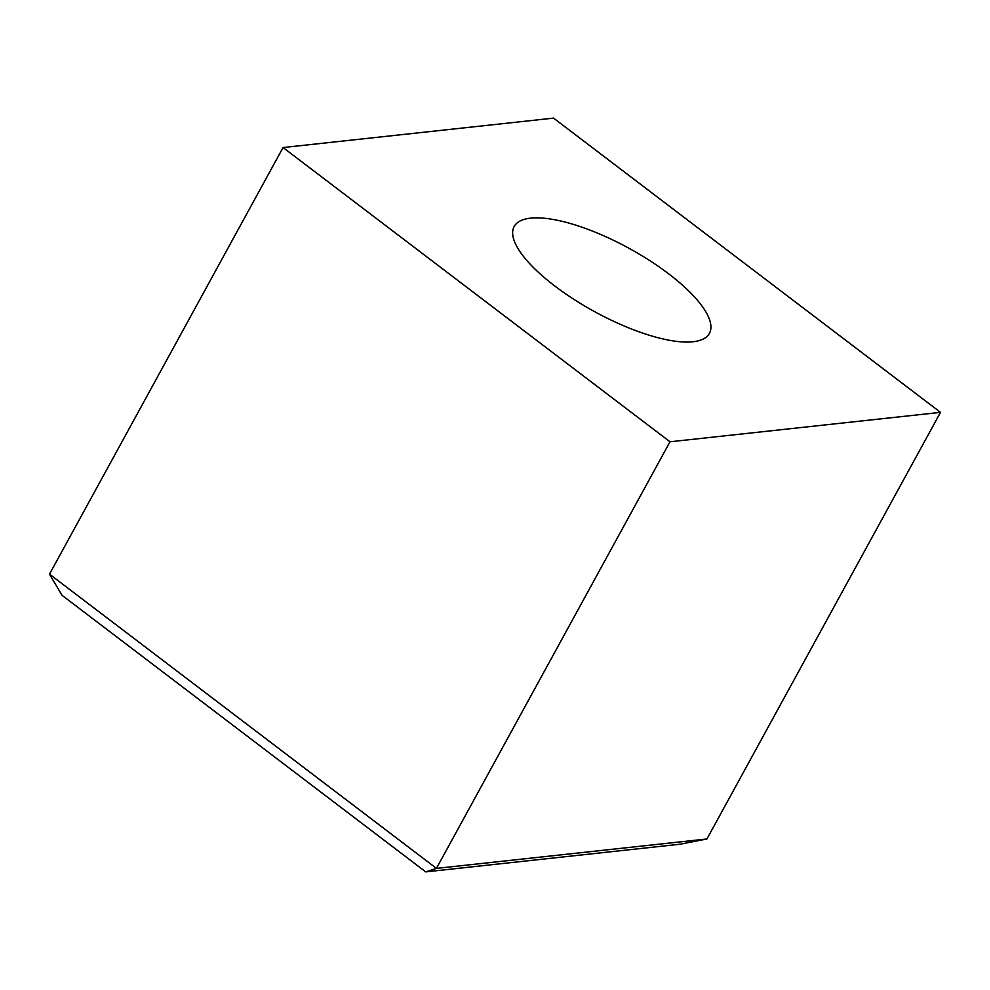 <?xml version="1.0" encoding="UTF-8"?>
<svg xmlns="http://www.w3.org/2000/svg" width="990" height="990" viewBox="0 0 990 990"><rect width="100%" height="100%" fill="white"/><g stroke="black" fill="none" stroke-linecap="round" stroke-linejoin="round"><path stroke-width="1.49" d="M940.5 412.36L706.934 838.976L436.442 868.391L425.725 871.881L61.999 595.287L49.5 574.15L436.442 868.391L669.995 441.788L940.5 412.36L553.558 118.119L283.066 147.547L49.5 574.15M554.969 286.135A111.288 36.048 28.7 0 0 709.397 333.407A111.288 36.048 28.7 0 0 629.096 248.329A111.288 36.048 28.7 0 0 514.157 226.512A111.288 36.048 28.7 0 0 554.969 286.135M283.066 147.547L669.995 441.788M706.934 838.976L679.994 844.223L425.725 871.881"/></g></svg>
